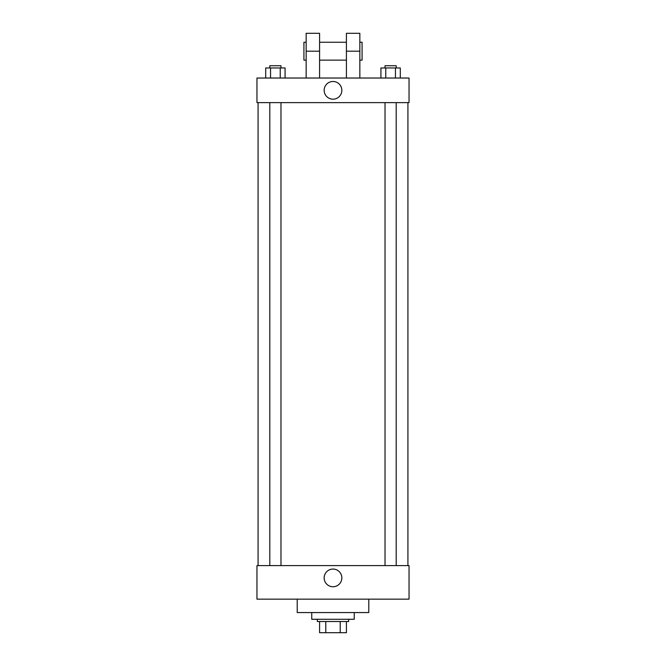 <?xml version="1.0" encoding="UTF-8"?>
<svg xmlns="http://www.w3.org/2000/svg" width="666" height="666" viewBox="0 0 666 666"><rect width="100%" height="100%" fill="white"/><g stroke="black" fill="none" stroke-linecap="round" stroke-linejoin="round"><path stroke-width="1" d="M340.218 621.52L340.218 632.7L319.58 632.7L319.58 621.52M340.218 632.7L346.42 632.7L346.42 621.52L346.42 632.7M348.659 619.28L348.659 621.52L317.341 621.52L317.341 619.28M325.782 621.52L325.782 632.7M311.755 612.57L311.755 619.28L354.245 619.28L354.245 612.57M297.211 599.15L297.211 612.57L368.789 612.57L368.789 599.15M409.041 599.15L256.959 599.15L256.959 565.601L409.041 565.601L409.041 599.15M324.151 577.905A8.849 8.849 0 0 1 337.421 570.246A8.849 8.849 0 0 1 337.421 585.564A8.849 8.849 0 0 1 324.151 577.905M409.041 102.631L256.959 102.631L256.959 78.03L409.041 78.03L409.041 102.631L256.959 102.631M400.299 78.03L400.299 67.965L380.927 67.965L380.927 78.03M395.454 67.965L395.454 78.03M385.772 67.965L385.772 78.03M385.023 67.965L385.023 65.734L396.203 65.734L396.203 67.965M285.073 78.03L285.073 67.965L265.701 67.965L265.701 78.03M280.228 67.965L280.228 78.03M270.546 67.965L270.546 78.03M269.797 67.965L269.797 65.734L280.977 65.734L280.977 67.965M324.151 90.335A8.849 8.849 0 0 1 337.421 82.667A8.849 8.849 0 0 1 337.421 97.994A8.849 8.849 0 0 1 324.151 90.335M346.42 78.03L346.42 51.19L359.84 51.19L359.84 33.3L346.42 33.3L346.42 51.19M346.42 42.249L319.58 42.249M306.16 78.03L306.16 51.19L319.58 51.19L319.58 78.03M319.58 51.19L319.58 33.3L306.16 33.3L306.16 51.19M359.84 78.03L359.84 51.19M359.84 60.14L362.079 60.14L362.079 42.249L359.84 42.249M306.16 42.249L303.921 42.249L303.921 60.14L306.16 60.14M258.075 102.631L258.075 565.601M407.925 102.631L407.925 565.601M396.203 565.601L396.203 102.631M385.023 565.601L385.023 102.631M269.797 102.631L269.797 565.601M280.977 102.631L280.977 565.601M346.42 60.14L319.58 60.14"/></g></svg>
